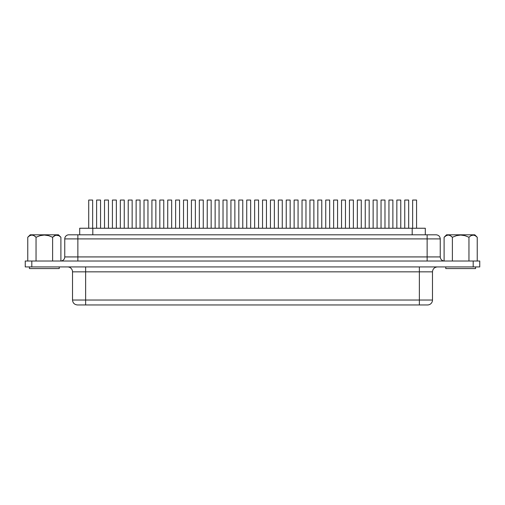 <?xml version="1.0" encoding="UTF-8"?>
<svg xmlns="http://www.w3.org/2000/svg" width="505" height="505" viewBox="0 0 505 505"><rect width="100%" height="100%" fill="white"/><g stroke="black" fill="none" stroke-linecap="round" stroke-linejoin="round"><path stroke-width="0.76" d="M446.515 235.45L444.103 237.255L446.565 234.8L444.103 237.255L444.103 261.016L444.103 237.255L446.098 235.665L448.232 235.04L446.098 235.665M444.539 236.839L444.103 237.255M447.184 235.191L448.263 235.04M448.648 235.059L449.444 235.235M449.81 235.374L449.406 235.223M451.855 236.75L450.46 235.702M470.919 235.684L473.545 235.065M469.404 236.826L469.019 237.192M475.23 235.658L473.109 235.04M474.776 234.8L477.238 237.255L475.211 235.652L473.078 235.04L470.944 235.665L468.956 237.255L464.935 235.658L460.674 235.04L456.406 235.658L452.385 237.255L452.385 253.087L452.385 237.255L450.365 235.652L448.232 235.04L450.365 235.652L452.385 237.255L452.385 261.022L452.385 237.255L456.406 235.658L460.674 235.04L464.935 235.658L468.956 237.255L468.956 261.022L468.956 237.255L470.944 235.665L473.078 235.04L475.211 235.652L477.238 237.255L477.238 261.022L477.238 237.255L474.776 234.8L446.565 234.8L474.776 234.8L477.238 237.255L475.243 235.665M58.87 235.652L60.897 237.255L58.435 234.8L30.224 234.8L27.762 237.255L29.757 235.665L31.891 235.04L34.024 235.652L36.044 237.255L40.065 235.658L44.333 235.04L48.594 235.658L52.615 237.255L55.651 235.204L58.87 235.652L56.737 235.04L54.603 235.665L52.615 237.255L48.594 235.658L44.333 235.04L40.065 235.658L36.044 237.255L34.024 235.652L31.891 235.04L29.757 235.665L27.762 237.255L27.762 261.022L27.762 237.255L30.224 234.8L58.435 234.8L60.897 237.255L60.897 261.016L60.897 237.255L58.87 235.652M445.757 266.924L445.757 268.565L475.584 268.565L475.584 266.924L475.584 268.565L445.757 268.565L445.757 266.924M29.416 266.924L29.416 268.565L59.243 268.565L59.243 266.924L59.243 268.565L29.416 268.565L29.416 266.924M79.708 228.241L92.806 228.241L92.806 234.8L92.806 228.241L425.305 228.241L425.305 234.8L425.305 228.241L412.194 228.241L412.194 234.8L412.194 228.241L79.695 228.241L79.695 234.8M64.754 238.897A4.097 4.097 0 0 1 68.85 234.8A4.097 4.097 0 0 0 64.754 238.897L77.865 238.897L64.754 238.897L64.754 256.925L77.865 256.925L77.865 261.022L77.865 238.897L427.135 238.897L427.135 256.925L440.246 256.925L440.246 238.897L440.246 256.925C440.499 259.406 441.869 260.776 444.349 261.022M64.754 256.925A4.097 4.097 0 0 1 60.65 261.022A4.097 4.097 0 0 0 64.754 256.925L77.865 256.925L77.865 238.897L427.135 238.897L427.135 256.925L77.865 256.925L440.246 256.925M432.482 300.033A4.917 4.917 0 0 1 427.565 304.951L77.448 304.951L85.635 304.951L85.635 271.841L72.518 271.841A4.917 4.917 0 0 0 67.601 266.924A4.917 4.917 0 0 1 72.518 271.841L72.518 300.033L72.518 271.841L419.365 271.841L419.365 300.033L432.482 300.033L85.635 300.033L85.635 266.924L85.635 271.841L419.365 271.841L419.365 300.033L72.518 300.033L85.635 300.033L85.635 304.951L419.365 304.951L419.365 300.033L419.365 304.951L427.565 304.951A4.917 4.917 0 0 0 432.482 300.033L432.482 271.841L419.365 271.841L419.365 266.924L419.365 271.841L432.476 271.841C432.779 268.862 434.42 267.221 437.399 266.924M31.809 266.924L479.75 266.924L479.75 261.022L473.191 261.022L479.75 261.022L479.75 266.924L31.809 266.924L31.809 261.022L473.191 261.022L473.191 266.924L473.191 261.022L25.25 261.022L31.809 261.022L31.809 266.924L25.25 266.924L31.809 266.924M69.021 234.8L435.847 234.8M25.25 261.022L25.25 266.924L25.25 261.022M440.246 238.897L427.135 238.897L440.246 238.897C440 236.416 438.63 235.046 436.15 234.8L427.135 234.8L427.135 238.897L427.135 234.8L77.865 234.8L77.865 238.897L77.865 234.8L68.85 234.8M427.135 261.022L427.135 256.925L427.135 261.022M246.73 228.241L246.73 200.049L250.663 200.049L250.663 228.241L250.663 200.049L246.73 200.049L246.73 228.241M254.634 228.241L254.634 200.049L258.566 200.049L258.566 228.241L258.566 200.049L254.634 200.049L254.634 228.241M230.93 228.241L230.93 200.049L234.863 200.049L234.863 228.241L234.863 200.049L230.93 200.049L230.93 228.241M238.827 228.241L238.827 200.049L242.766 200.049L242.766 228.241L242.766 200.049L238.827 200.049L238.827 228.241M215.13 228.241L215.13 200.049L219.063 200.049L219.063 228.241L219.063 200.049L215.13 200.049L215.13 228.241M223.027 228.241L223.027 200.049L226.96 200.049L226.96 228.241L226.96 200.049L223.027 200.049L223.027 228.241M199.323 228.241L199.323 200.049L203.262 200.049L203.262 228.241L203.262 200.049L199.323 200.049L199.323 228.241M207.227 228.241L207.227 200.049L211.159 200.049L211.159 228.241L211.159 200.049L207.227 200.049L207.227 228.241M183.523 228.241L183.523 200.049L187.456 200.049L187.456 228.241L187.456 200.049L183.523 200.049L183.523 228.241M191.427 228.241L191.427 200.049L195.359 200.049L195.359 228.241L195.359 200.049L191.427 200.049L191.427 228.241M167.723 228.241L167.723 200.049L171.656 200.049L171.656 228.241L171.656 200.049L167.723 200.049L167.723 228.241M175.626 228.241L175.626 200.049L179.559 200.049L179.559 228.241L179.559 200.049L175.626 200.049L175.626 228.241M151.923 228.241L151.923 200.049L155.856 200.049L155.856 228.241L155.856 200.049L151.923 200.049L151.923 228.241M159.826 228.241L159.826 200.049L163.759 200.049L163.759 228.241L163.759 200.049L159.826 200.049L159.826 228.241M136.123 228.241L136.123 200.049L140.055 200.049L140.055 228.241L140.055 200.049L136.123 200.049L136.123 228.241M144.02 228.241L144.02 200.049L147.959 200.049L147.959 228.241L147.959 200.049L144.02 200.049L144.02 228.241M120.323 228.241L120.323 200.049L124.255 200.049L124.255 228.241L124.255 200.049L120.323 200.049L120.323 228.241M128.22 228.241L128.22 200.049L132.152 200.049L132.152 228.241L132.152 200.049L128.22 200.049L128.22 228.241M104.516 228.241L104.516 200.049L108.455 200.049L108.455 228.241L108.455 200.049L104.516 200.049L104.516 228.241M112.419 228.241L112.419 200.049L116.352 200.049L116.352 228.241L116.352 200.049L112.419 200.049L112.419 228.241M88.716 228.241L88.716 200.049L92.649 200.049L92.649 228.241L92.649 200.049L88.716 200.049L88.716 228.241M96.619 228.241L96.619 200.049L100.552 200.049L100.552 228.241L100.552 200.049L96.619 200.049L96.619 228.241M262.531 228.241L262.531 200.049L266.463 200.049L266.463 228.241L266.463 200.049L262.531 200.049L262.531 228.241M270.434 228.241L270.434 200.049L274.366 200.049L274.366 228.241L274.366 200.049L270.434 200.049L270.434 228.241M278.331 228.241L278.331 200.049L282.27 200.049L282.27 228.241L282.27 200.049L278.331 200.049L278.331 228.241M286.234 228.241L286.234 200.049L290.167 200.049L290.167 228.241L290.167 200.049L286.234 200.049L286.234 228.241M294.131 228.241L294.131 200.049L298.07 200.049L298.07 228.241L298.07 200.049L294.131 200.049L294.131 228.241M302.034 228.241L302.034 200.049L305.967 200.049L305.967 228.241L305.967 200.049L302.034 200.049L302.034 228.241M309.937 228.241L309.937 200.049L313.87 200.049L313.87 228.241L313.87 200.049L309.937 200.049L309.937 228.241M317.834 228.241L317.834 200.049L321.767 200.049L321.767 228.241L321.767 200.049L317.834 200.049L317.834 228.241M325.738 228.241L325.738 200.049L329.67 200.049L329.67 228.241L329.67 200.049L325.738 200.049L325.738 228.241M333.635 228.241L333.635 200.049L337.574 200.049L337.574 228.241L337.574 200.049L333.635 200.049L333.635 228.241M341.538 228.241L341.538 200.049L345.47 200.049L345.47 228.241L345.47 200.049L341.538 200.049L341.538 228.241M349.441 228.241L349.441 200.049L353.374 200.049L353.374 228.241L353.374 200.049L349.441 200.049L349.441 228.241M357.338 228.241L357.338 200.049L361.271 200.049L361.271 228.241L361.271 200.049L357.338 200.049L357.338 228.241M365.241 228.241L365.241 200.049L369.174 200.049L369.174 228.241L369.174 200.049L365.241 200.049L365.241 228.241M373.138 228.241L373.138 200.049L377.077 200.049L377.077 228.241L377.077 200.049L373.138 200.049L373.138 228.241M381.041 228.241L381.041 200.049L384.974 200.049L384.974 228.241L384.974 200.049L381.041 200.049L381.041 228.241M388.945 228.241L388.945 200.049L392.877 200.049L392.877 228.241L392.877 200.049L388.945 200.049L388.945 228.241M396.842 228.241L396.842 200.049L400.774 200.049L400.774 228.241L400.774 200.049L396.842 200.049L396.842 228.241M404.745 228.241L404.745 200.049L408.678 200.049L408.678 228.241L408.678 200.049L404.745 200.049L404.745 228.241M412.642 228.241L412.642 200.049L416.574 200.049L416.574 228.241L416.574 200.049L412.642 200.049L412.642 228.241M54.578 235.684L55.607 235.216M54.679 235.627L55.556 235.235M58.902 235.665L60.897 237.255L58.902 235.665L57.204 235.065M30.066 235.5L30.786 235.21M32.276 235.059L33.103 235.235M34.056 235.665L36.044 237.255L36.044 261.022L36.044 237.255M52.615 261.022L52.615 237.255L52.615 261.022M446.111 235.658L447.127 235.21M450.397 235.665L452.385 237.255M471.02 235.627L471.897 235.235M28.091 236.94L30.224 234.8M30.843 235.191L31.922 235.04M33.469 235.374L33.078 235.229M35.539 236.776L34.119 235.702M53.063 236.826L52.678 237.192M56.768 235.04L55.695 235.191M72.518 300.033C72.821 303.013 74.456 304.654 77.435 304.951"/></g></svg>
